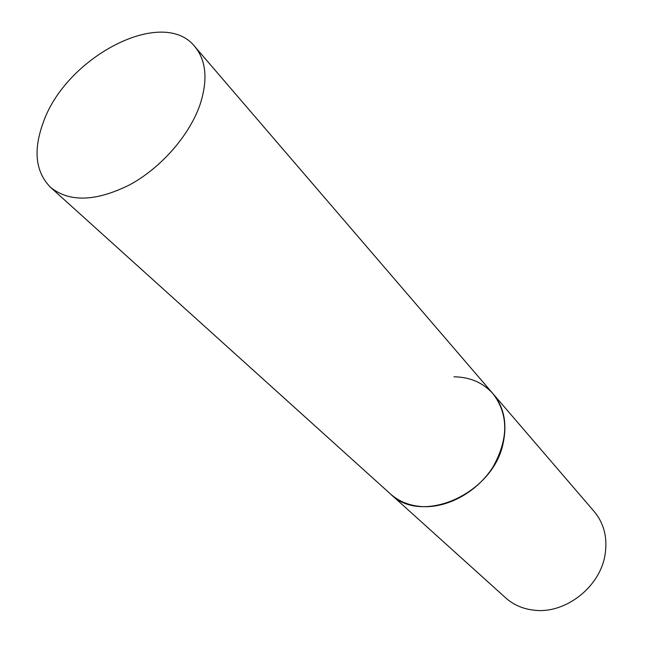 <?xml version="1.0" encoding="UTF-8"?>
<svg xmlns="http://www.w3.org/2000/svg" width="646" height="646" viewBox="0 0 646 646"><rect width="100%" height="100%" fill="white"/><g stroke="black" fill="none" stroke-linecap="round" stroke-linejoin="round"><path stroke-width="0.97" d="M453.952 376.812C470.07 377.03 483.103 382.69 493.06 393.785C508.523 414.312 508.612 438.529 493.326 466.428C477.878 491.445 448.259 508.063 422.395 506.617C409.693 505.818 399.042 501.587 390.442 493.94C421.434 525.844 493.98 493.778 503.331 442.276C507.223 422.952 503.799 406.786 493.06 393.785L594.175 511.511C604.204 523.623 607.789 538.263 604.931 555.431C599.714 587.157 565.476 613.805 534.815 610.268C523.405 609.154 513.699 605.019 505.681 597.889L50.566 187.356C69.55 202.505 95.996 201.625 129.903 184.716C161.298 167.605 189.496 135.272 200.074 104.507C208.012 79.838 206.26 60.53 194.809 46.569C163.067 6.282 66.7 56.38 43.557 121.658C32.986 149.977 35.32 171.868 50.566 187.356M493.06 393.785L194.809 46.569"/></g></svg>
